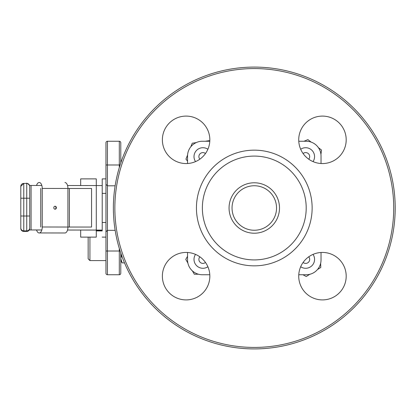 <?xml version="1.0" encoding="UTF-8"?>
<svg xmlns="http://www.w3.org/2000/svg" width="416" height="416" viewBox="0 0 416 416"><rect width="100%" height="100%" fill="white"/><g stroke="black" fill="none" stroke-linecap="round" stroke-linejoin="round"><path stroke-width="0.62" d="M187.538 259.917L187.538 252.486L187.538 259.917A14.836 14.836 0 0 0 202.368 274.747L209.799 274.747M306.202 274.747L298.771 274.747L306.202 274.747A14.836 14.836 0 0 0 321.032 259.917L321.032 252.486L321.032 259.917M321.032 156.083L321.032 163.514L321.032 156.083A14.836 14.836 0 0 0 306.202 141.253L298.771 141.253M202.368 141.253L209.799 141.253L202.368 141.253A14.836 14.836 0 0 0 187.538 156.083L187.538 163.514M193.991 156.608A8.902 8.902 0 0 0 195.53 161.606A8.902 8.902 0 0 1 207.891 149.245M300.68 266.755A8.902 8.902 0 0 0 313.04 254.394A8.902 8.902 0 0 1 300.68 266.755M395.2 208A140.915 140.915 0 0 0 183.83 85.966A140.915 140.915 0 0 0 183.83 330.034A140.915 140.915 0 0 0 395.2 208M312.135 208A57.85 57.85 0 0 0 225.363 157.903A57.85 57.85 0 0 0 225.363 258.097A57.85 57.85 0 0 0 312.135 208M298.73 276.177A23.733 23.733 0 0 0 334.329 296.728A23.733 23.733 0 0 0 334.329 255.622A23.733 23.733 0 0 0 298.73 276.177M298.73 139.823A23.733 23.733 0 0 0 334.329 160.378A23.733 23.733 0 0 0 334.329 119.272A23.733 23.733 0 0 0 298.73 139.823M162.375 139.823A23.733 23.733 0 0 0 197.974 160.378A23.733 23.733 0 0 0 197.974 119.272A23.733 23.733 0 0 0 162.375 139.823M162.375 276.177A23.733 23.733 0 0 0 197.974 296.728A23.733 23.733 0 0 0 197.974 255.622A23.733 23.733 0 0 0 162.375 276.177M120.786 162.885L120.786 142.735A1.482 1.482 0 0 0 119.304 141.253L107.437 141.253A1.482 1.482 0 0 0 105.955 142.735L105.955 208M120.786 142.735L120.786 155.048M120.099 251.014L119.304 251.014L119.304 274.747A1.482 1.482 0 0 0 120.786 273.265L120.786 253.115L120.786 273.265A1.482 1.482 0 0 1 119.304 274.747L107.437 274.747A1.482 1.482 0 0 1 105.955 273.265L105.955 260.952M276.536 208A22.251 22.251 0 0 1 243.162 227.271A22.251 22.251 0 0 1 243.162 188.729A22.251 22.251 0 0 1 276.536 208M279.5 208A25.215 25.215 0 0 0 241.675 186.16A25.215 25.215 0 0 0 241.675 229.84A25.215 25.215 0 0 0 279.5 208M306.202 208A51.917 51.917 0 0 0 228.327 163.041A51.917 51.917 0 0 0 228.327 252.959A51.917 51.917 0 0 0 306.202 208M279.438 162.583L277.987 161.808M275.059 160.42L275.376 160.56L275.059 160.42M247.291 156.556L246.87 156.619M271.44 159L270.936 158.829M270.962 158.834L270.546 158.699M115.128 185.806L107.437 185.806L105.955 184.324L107.437 185.806L107.437 164.986L105.955 164.986M105.955 184.324L105.955 231.821L107.437 230.339L107.437 185.806M105.955 251.014L105.955 273.265A1.482 1.482 0 0 0 107.437 274.747L107.437 251.014L105.955 251.014L105.955 231.821L107.437 230.339L115.154 230.339M121.207 254.342A5.933 5.933 0 0 0 120.786 256.537A5.933 5.933 0 0 1 121.207 254.342M121.207 161.658A5.933 5.933 0 0 1 120.786 159.463M216.247 243.334L215.738 242.772M20.8 227.911L20.8 228.452A2.969 2.969 0 0 0 23.769 231.421L23.769 183.414L20.8 186.378L20.8 227.911A2.969 2.969 0 0 0 23.769 230.88L26.733 230.88L26.733 231.421A2.969 2.969 0 0 0 29.702 228.452L29.702 227.911A2.969 2.969 180 0 1 26.733 230.88A2.969 2.969 180 0 0 29.702 227.911L29.702 186.378A2.969 2.969 0 0 0 26.733 183.414L26.733 230.88M20.8 186.919L20.8 186.378A2.969 2.969 180 0 1 23.769 183.414A2.969 2.969 180 0 0 20.8 186.378M29.702 186.378L29.702 186.378C29.994 184.829 25.88 182.343 26.733 183.414L23.769 183.414L26.733 183.414M26.733 231.421L23.769 231.421M41.844 185.474L29.552 185.453M41.839 229.97L29.292 229.949M93.319 230.069L67.527 230.032L96.283 230.053L96.283 185.557L102.216 185.583L102.216 230.084L93.319 230.069L96.283 230.084L96.283 230.386L102.216 230.386L102.216 230.084M39.125 229.986L29.281 229.97L31.075 229.954L31.075 185.458M67.532 185.51L96.283 185.557L96.283 178.885L80.678 178.885L80.678 185.531M88.156 237.115L88.156 258.814L89.934 260.593L89.934 237.115M105.955 260.593L89.934 260.593M67.933 227.048L91.556 227.048L67.933 227.037A5.933 2.969 90.1 0 1 64.964 232.986L64.813 232.986A5.933 2.969 90.1 0 1 64.808 232.986A5.933 2.969 90.1 0 1 64.797 232.986M91.556 227.037L91.556 188.474L67.933 188.469L67.933 227.037L42.24 226.996L42.24 188.432A5.933 2.969 -89.9 0 0 39.281 182.51A5.933 2.969 -89.9 0 0 39.27 182.51L39.125 182.515A5.933 2.969 -89.9 0 0 36.561 185.463M54.891 206.268A1.482 1.284 -90.3 0 1 54.907 209.201M53.799 207.73A1.482 1.284 -90.3 0 1 56.368 207.73A1.482 1.284 -90.3 0 1 53.799 207.73M36.551 229.98A5.933 2.969 -89.9 0 0 39.114 232.944A5.933 2.969 -89.9 0 0 39.125 232.944L39.27 232.944A5.933 2.969 -89.9 0 0 42.24 226.996M64.974 182.551L64.964 182.551A5.933 2.969 90.1 0 1 64.974 182.551A5.933 2.969 90.1 0 1 67.933 188.469L42.24 188.432M40.758 188.438L40.758 227.006M96.283 230.084L96.283 237.115L80.678 237.115L80.678 230.048M105.955 178.885L102.216 178.885L102.216 193.372L105.955 193.372M105.955 222.492L102.216 222.492M105.955 237.115L102.216 237.115M121.571 255.362L120.786 258.606L122.112 262.886L124.498 262.886M313.04 161.606A8.902 8.902 0 0 0 300.68 149.245M303.098 153.546A4.004 4.004 0 0 1 309.364 155.033A4.004 4.004 0 0 1 308.74 159.188M195.53 254.394A8.902 8.902 0 0 0 207.891 266.755M205.473 262.454A4.004 4.004 0 0 1 199.378 261.321A4.004 4.004 0 0 1 199.831 256.812M199.831 159.188A4.004 4.004 0 0 1 202.987 152.604A4.004 4.004 0 0 1 205.473 153.546M308.74 256.812A4.004 4.004 0 0 1 306.816 263.234A4.004 4.004 0 0 1 303.098 262.454M187.871 263.042L185.765 259.392L187.538 256.324M198.468 274.227L194.329 274.227L192.41 270.91M187.538 161.132L185.952 159.136L187.574 155.017M190.819 146.775L192.228 143.203L196.16 142.615M205.28 141.253L209.17 140.67L209.633 141.253M303.987 141.253L307.913 139.625L311.137 142.095M318.438 147.696L321.506 150.051L320.934 154.367M309.774 274.31L306.228 276.515L302.931 274.747M320.648 263.292L320.778 267.478L317.522 269.5M393.718 208A139.433 139.433 0 0 1 184.569 328.749A139.433 139.433 0 0 1 184.569 87.251A139.433 139.433 0 0 1 393.718 208M120.099 164.986L119.304 164.986L119.304 167.539M119.304 141.253L119.304 164.986L107.437 164.986L107.437 141.253M107.437 274.747A1.482 1.482 0 0 1 105.955 273.265M119.304 248.461L119.304 251.014L107.437 251.014L107.437 230.339M29.702 216.013L20.8 216.013M29.702 198.214L20.8 198.214M69.415 188.474L69.415 227.048M64.964 232.986L39.27 232.944M96.283 230.927L102.216 230.927M120.786 260.593L122.112 262.886"/></g></svg>
